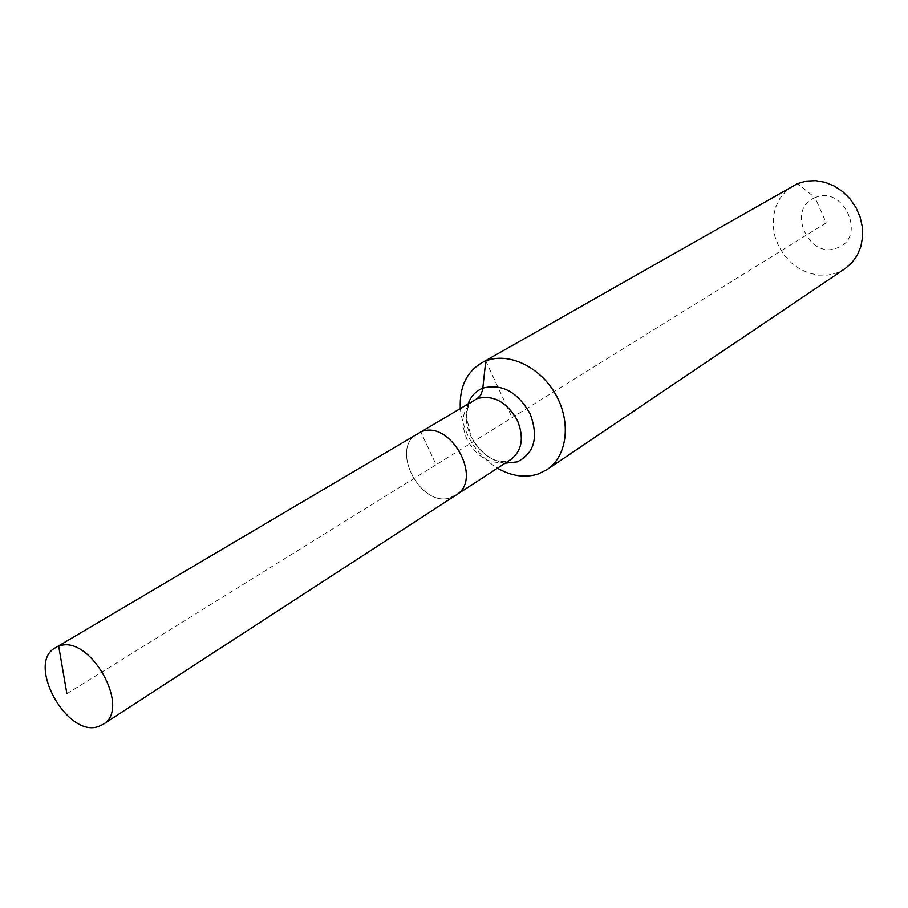 <?xml version="1.0" encoding="UTF-8"?>
<svg xmlns="http://www.w3.org/2000/svg" width="908" height="908" viewBox="0 0 908 908"><rect width="100%" height="100%" fill="white"/><g stroke="black" fill="none" stroke-linecap="round" stroke-linejoin="round"><path stroke-width="0.68" stroke-dasharray="4.54 3.41" d="M451.458 497.357C421.38 509.615 388.919 448.529 417.635 433.502C388.919 448.529 421.38 509.615 451.458 497.357L455.884 495.189M66.886 693.735L436.146 464.726L420.779 431.992L436.146 464.726L826.212 222.823L815.078 197.717C785.715 208.465 808.824 260.312 837.312 247.861C867.322 237.748 843.804 184.449 815.078 197.717L797.496 183.62M793.354 185.652L785.863 191.236L779.881 198.5L775.67 207.103L773.412 216.649L773.196 226.694L775.023 236.784L778.792 246.454L784.342 255.284L791.413 262.877L799.698 268.893L808.835 273.047L818.403 275.147L827.971 275.067L837.097 272.809L844.894 268.768M460.299 408.26C463.239 434.092 475.633 454.068 497.459 468.188M485.78 360.964L512.089 417.635M474.146 400.076C462.399 408.827 459.981 421.925 466.905 439.359C477.165 457.689 490.388 465.089 506.585 461.57L510.954 459.425C497.38 466.383 480.968 454.851 470.877 436.09L466.496 417.147L467.404 410.041C467.699 406.909 469.947 403.583 474.146 400.076M468.199 403.595C464.76 413.696 465.6 424.479 470.73 435.931C478.788 451.685 490.263 460.765 505.154 463.194"/><path stroke-width="1.36" d="M451.458 497.357L455.884 495.189C483.862 479.492 450.152 418.701 420.779 431.992L55.422 647.767C25.776 662.931 66.795 738 98.348 726.548L102.967 724.436C132.069 708.66 89.393 633.16 58.702 646.269L66.886 693.735M497.459 468.188C511.533 476.201 525.119 478.13 538.24 473.965L547.059 469.572C567.216 456.304 571.495 422.277 555.741 394.571C540.215 366.741 508.264 351.725 485.78 360.964L482.591 390.111L480.616 395.218L477.256 398.567C493.498 394.583 506.914 401.949 517.515 420.688C524.222 437.747 522.032 450.663 510.954 459.425L455.884 495.189C483.862 479.492 450.152 418.701 420.779 431.992L55.422 647.767M547.059 469.572L844.894 268.768L851.783 262.832L857.175 255.341L860.841 246.601L862.6 237.011L862.35 226.989L860.092 217.001L855.926 207.512L850.047 198.931L842.715 191.679L834.27 186.061L825.111 182.338L815.645 180.669L806.304 181.112L797.496 183.62L481.104 363.211C466.281 372.53 459.357 387.546 460.299 408.26M420.779 431.992L477.256 398.567L420.779 431.992M797.496 183.62L481.104 363.211M505.154 463.194L517.208 461.888C534.426 453.285 538.739 437.304 530.181 413.946C517.742 391.961 501.988 383.358 482.897 388.113C475.951 390.939 471.059 396.092 468.199 403.595M455.884 495.189L102.967 724.436"/></g></svg>
